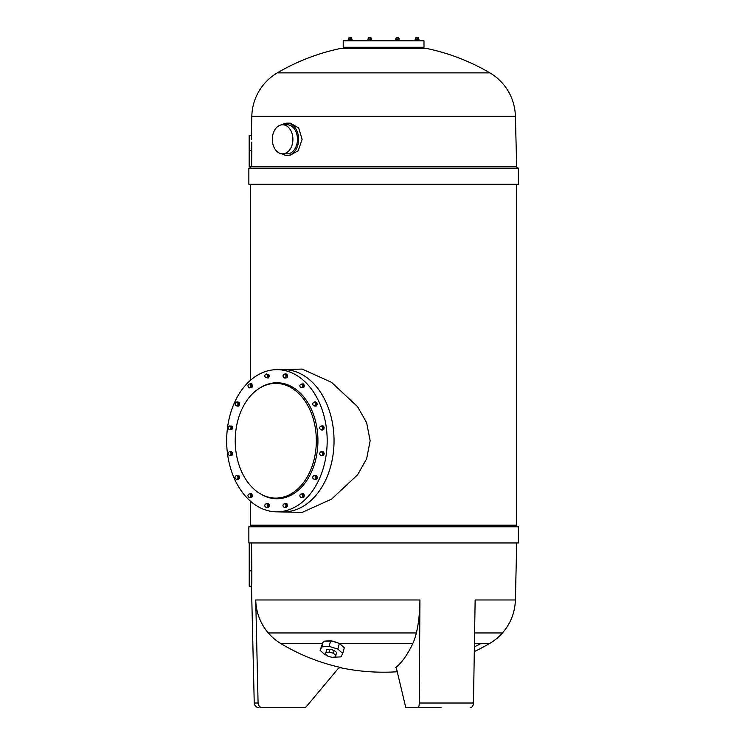 <?xml version="1.0" encoding="UTF-8"?>
<svg xmlns="http://www.w3.org/2000/svg" width="745" height="745" viewBox="0 0 745 745"><rect width="100%" height="100%" fill="white"/><g stroke="black" fill="none" stroke-linecap="round" stroke-linejoin="round"><path stroke-width="1.12" d="M249.892 542.956L518.343 542.956L518.343 526.799L248.858 526.799L248.858 542.956L249.892 542.956L249.23 542.956L249.23 570.856L251.819 570.856L251.521 542.956M248.951 526.799A1.611 1.611 0 0 0 250.516 525.188L250.516 501.227M518.25 526.799A1.611 1.611 0 0 1 516.685 525.188L516.723 184.285M518.343 168.128L248.858 168.128L248.858 184.285L518.343 184.285L518.343 168.128M248.951 168.128A1.611 1.611 0 0 0 250.516 166.517L250.516 166.517M518.296 168.128A1.611 1.611 0 0 1 516.685 166.517L251.577 166.517L251.763 153.451M285.95 375.955A1.779 1.257 -90 0 0 284.692 374.176A1.779 1.257 -90 0 0 284.553 374.195A1.788 1.788 0 0 0 284.562 377.724A1.779 1.257 -90 0 0 284.692 377.734A1.779 1.257 -90 0 0 285.95 375.955L285.95 375.955M284.804 377.724A1.779 1.257 -90 0 0 284.916 377.734A1.779 1.257 -90 0 0 286.173 375.955A1.779 1.257 -90 0 0 284.916 374.176A1.779 1.257 -90 0 0 284.804 374.186M302.787 385.836A1.779 1.257 -90 0 0 301.529 384.057A1.779 1.257 -90 0 0 301.399 384.066A1.788 1.788 0 0 0 301.399 387.605A1.779 1.257 -90 0 0 301.529 387.614A1.779 1.257 -90 0 0 302.787 385.836L302.787 385.836M301.641 387.605A1.779 1.257 -90 0 0 301.753 387.614A1.779 1.257 -90 0 0 303.01 385.836A1.779 1.257 -90 0 0 301.753 384.057A1.779 1.257 -90 0 0 301.641 384.066M315.666 404.079A1.779 1.257 -90 0 0 314.409 402.3A1.779 1.257 -90 0 0 314.278 402.309A1.788 1.788 0 0 0 314.278 405.848A1.779 1.257 -90 0 0 314.409 405.857A1.779 1.257 -90 0 0 315.666 404.079L315.666 404.079M314.52 405.848A1.779 1.257 -90 0 0 314.641 405.857A1.779 1.257 -90 0 0 315.899 404.079A1.779 1.257 -90 0 0 314.641 402.3A1.779 1.257 -90 0 0 314.52 402.309M322.632 427.9A1.779 1.257 -90 0 0 321.374 426.121A1.779 1.257 -90 0 0 321.244 426.131A1.788 1.788 0 0 0 321.244 429.669A1.779 1.257 -90 0 0 321.374 429.679A1.779 1.257 -90 0 0 322.632 427.9L322.632 427.9M321.495 429.669A1.779 1.257 -90 0 0 321.607 429.679A1.779 1.257 -90 0 0 322.864 427.9A1.779 1.257 -90 0 0 321.607 426.121A1.779 1.257 -90 0 0 321.495 426.131M322.622 453.677A1.779 1.257 -90 0 0 321.365 451.898A1.779 1.257 -90 0 0 321.235 451.917A1.788 1.788 0 0 0 321.235 455.446A1.779 1.257 -90 0 0 321.365 455.456A1.779 1.257 -90 0 0 322.622 453.677L322.622 453.677M321.486 455.446A1.779 1.257 -90 0 0 321.598 455.456A1.779 1.257 -90 0 0 322.855 453.677A1.779 1.257 -90 0 0 321.598 451.898A1.779 1.257 -90 0 0 321.486 451.908M315.638 477.489A1.779 1.257 -90 0 0 314.381 475.71A1.779 1.257 -90 0 0 314.25 475.72A1.788 1.788 0 0 0 314.25 479.259A1.779 1.257 -90 0 0 314.381 479.268A1.779 1.257 -90 0 0 315.638 477.489L315.638 477.489M314.502 479.259A1.779 1.257 -90 0 0 314.613 479.268A1.779 1.257 -90 0 0 315.871 477.489A1.779 1.257 -90 0 0 314.613 475.71A1.779 1.257 -90 0 0 314.502 475.72M302.749 495.704A1.779 1.257 -90 0 0 301.492 493.935A1.779 1.257 -90 0 0 301.353 493.944A1.788 1.788 0 0 0 301.353 497.474A1.779 1.257 -90 0 0 301.492 497.483A1.779 1.257 -90 0 0 302.749 495.704L302.749 495.704M301.604 497.474A1.779 1.257 -90 0 0 301.716 497.483A1.779 1.257 -90 0 0 302.973 495.704A1.779 1.257 -90 0 0 301.716 493.935A1.779 1.257 -90 0 0 301.604 493.935M285.903 505.557A1.779 1.257 -90 0 0 284.646 503.778A1.779 1.257 -90 0 0 284.506 503.788A1.788 1.788 0 0 0 284.515 507.326A1.779 1.257 -90 0 0 284.646 507.336A1.779 1.257 -90 0 0 285.903 505.557L285.903 505.557M284.758 507.326A1.779 1.257 -90 0 0 284.869 507.336A1.779 1.257 -90 0 0 286.127 505.557A1.779 1.257 -90 0 0 284.869 503.778A1.779 1.257 -90 0 0 284.758 503.788M267.669 505.538A1.779 1.257 -90 0 0 266.412 503.769A1.779 1.257 -90 0 0 266.282 503.778A1.788 1.788 0 0 0 266.282 507.308A1.779 1.257 -90 0 0 266.412 507.317A1.779 1.257 -90 0 0 267.669 505.538L267.669 505.538M266.533 507.308A1.779 1.257 -90 0 0 266.645 507.317A1.779 1.257 -90 0 0 267.902 505.538A1.779 1.257 -90 0 0 266.645 503.769A1.779 1.257 -90 0 0 266.533 503.769M250.832 495.658A1.779 1.257 -90 0 0 249.575 493.888A1.779 1.257 -90 0 0 249.445 493.898A1.788 1.788 0 0 0 249.445 497.427A1.779 1.257 -90 0 0 249.575 497.436A1.779 1.257 -90 0 0 250.832 495.658L250.832 495.658M249.696 497.436A1.779 1.257 -90 0 0 249.808 497.436A1.779 1.257 -90 0 0 251.065 495.658A1.779 1.257 -90 0 0 249.808 493.888A1.779 1.257 -90 0 0 249.696 493.888M237.953 477.424A1.779 1.257 -90 0 0 236.696 475.645A1.779 1.257 -90 0 0 236.565 475.655A1.788 1.788 0 0 0 236.565 479.193A1.779 1.257 -90 0 0 236.696 479.203A1.779 1.257 -90 0 0 237.953 477.424L237.953 477.424M236.808 479.193A1.779 1.257 -90 0 0 236.919 479.203A1.779 1.257 -90 0 0 238.177 477.424A1.779 1.257 -90 0 0 236.919 475.645A1.779 1.257 -90 0 0 236.808 475.655M230.987 453.603A1.779 1.257 -90 0 0 229.73 451.824A1.779 1.257 -90 0 0 229.59 451.833A1.788 1.788 0 0 0 229.6 455.363A1.779 1.257 -90 0 0 229.73 455.381A1.779 1.257 -90 0 0 230.987 453.603L230.987 453.603M229.842 455.372A1.779 1.257 -90 0 0 229.954 455.381A1.779 1.257 -90 0 0 231.211 453.603A1.779 1.257 -90 0 0 229.954 451.824A1.779 1.257 -90 0 0 229.842 451.833M230.997 427.816A1.779 1.257 -90 0 0 229.739 426.047A1.779 1.257 -90 0 0 229.6 426.056A1.788 1.788 0 0 0 229.609 429.586A1.779 1.257 -90 0 0 229.739 429.595A1.779 1.257 -90 0 0 230.997 427.816L230.997 427.816M229.851 429.586A1.779 1.257 -90 0 0 229.963 429.595A1.779 1.257 -90 0 0 231.22 427.816A1.779 1.257 -90 0 0 229.963 426.047A1.779 1.257 -90 0 0 229.851 426.047M237.981 404.013A1.779 1.257 -90 0 0 236.724 402.235A1.779 1.257 -90 0 0 236.584 402.244A1.788 1.788 0 0 0 236.593 405.774A1.779 1.257 -90 0 0 236.724 405.783A1.779 1.257 -90 0 0 237.981 404.013L237.981 404.013M236.835 405.783A1.779 1.257 -90 0 0 236.947 405.783A1.779 1.257 -90 0 0 238.204 404.013A1.779 1.257 -90 0 0 236.947 402.235A1.779 1.257 -90 0 0 236.835 402.244M250.869 385.789A1.779 1.257 -90 0 0 249.612 384.02A1.779 1.257 -90 0 0 249.482 384.029A1.788 1.788 0 0 0 249.482 387.558A1.779 1.257 -90 0 0 249.622 387.568A1.779 1.257 -90 0 0 250.869 385.789L250.869 385.789M249.733 387.558A1.779 1.257 -90 0 0 249.845 387.568A1.779 1.257 -90 0 0 251.102 385.789A1.779 1.257 -90 0 0 249.845 384.02A1.779 1.257 -90 0 0 249.733 384.02M324.354 641.175L333.089 641.119L338.966 643.345M339.841 643.82L343.24 646.818M292.897 139.306A14.537 10.281 -90 0 0 282.606 124.769A14.537 10.281 -90 0 0 272.325 139.306A14.537 10.281 -90 0 0 282.616 153.843A14.537 10.281 -90 0 0 292.897 139.306M282.616 153.843L287.179 153.843A14.537 10.281 -90 0 0 297.46 139.306A14.537 10.281 -90 0 0 287.179 124.769L282.606 124.769M282.178 124.778A16.157 11.426 90 0 1 287.179 123.149A16.157 11.426 90 0 1 298.605 139.306A16.157 11.426 90 0 1 287.188 155.463A16.157 11.426 90 0 1 282.187 153.833M287.179 123.149L290.289 123.149L298.633 127.879L302.116 139.306L298.214 150.723L289.703 155.463L287.188 155.463M415.412 38.861L418.643 38.861L417.032 37.25A1.611 1.611 0 0 0 415.412 38.861L415.412 39.187M418.643 38.861L417.042 37.25A1.611 1.611 0 0 0 417.032 37.25A1.611 1.611 0 0 1 418.643 38.861L418.653 38.861A1.611 1.611 0 0 0 417.042 37.25M399.05 39.187L397.439 37.25A1.611 1.611 0 0 1 399.078 38.861L397.467 37.25A1.611 1.611 0 0 0 395.819 38.861L399.078 39.187M371.355 39.187L369.734 37.25A1.611 1.611 0 0 1 371.382 38.861L369.762 37.25A1.611 1.611 0 0 0 368.123 38.861L371.382 39.187M267.716 375.946A1.779 1.257 -90 0 0 266.459 374.167A1.779 1.257 -90 0 0 266.328 374.176A1.788 1.788 0 0 0 266.328 377.706A1.779 1.257 -90 0 0 266.459 377.715A1.779 1.257 -90 0 0 267.716 375.946L267.716 375.946M266.58 377.715A1.779 1.257 -90 0 0 266.691 377.715A1.779 1.257 -90 0 0 267.949 375.946A1.779 1.257 -90 0 0 266.691 374.167A1.779 1.257 -90 0 0 266.58 374.176M235.224 440.751A57.356 40.556 -90 0 0 259.4 493.218A57.356 40.556 -90 0 0 316.336 440.751A57.356 40.556 -90 0 0 259.39 388.285A57.356 40.556 -90 0 0 235.224 440.751M259.4 493.218L260.359 493.814A58.008 41.022 -90 0 0 317.938 440.751A58.008 41.022 -90 0 0 260.34 387.689L259.39 388.285M327.185 440.751A71.082 50.269 -90 0 0 276.917 369.66A71.082 50.269 -90 0 0 226.657 440.751A71.082 50.269 -90 0 0 276.935 511.834A71.082 50.269 -90 0 0 327.185 440.751M276.935 511.834L283.789 511.834A71.082 50.269 -90 0 0 334.039 440.751A71.082 50.269 -90 0 0 283.771 369.66L276.917 369.66M276.646 511.834L302.153 512.402L331.562 499.122L357.609 474.779L366.633 458.78L370.153 440.742L366.624 422.694L357.6 406.705L331.516 382.343L302.163 369.092L276.619 369.66M343.212 40.807L423.989 40.807L423.989 47.27L343.212 47.27L343.212 40.807M251.577 166.517L249.184 166.517L249.184 135.264L251.326 135.264L251.819 116.239A51.703 51.703 0 0 1 277.345 72.861L489.856 72.861A51.703 51.703 0 0 1 515.382 116.239L516.685 166.517M251.419 136.316L251.475 137.043M251.484 137.136L251.549 138.086M251.624 139.296L251.326 135.264M251.819 581.957L251.493 586.213L249.23 586.213L249.23 570.856M441.115 707.75A4.843 3.371 90 0 1 440.975 707.75A4.843 3.371 -90 0 0 441.115 707.75L417.926 707.75A4.843 1.332 90 0 0 419.258 703.01L419.929 599.967A51.703 14.248 90 0 1 416.362 632.952A51.768 14.267 90 0 1 412.888 643.345A210.016 57.886 90 0 1 395.642 667.613A5.355 1.471 90 0 1 396.554 668.786L405.476 706.335A4.843 1.332 90 0 0 406.416 707.75L417.926 707.75M419.929 599.967L255.731 599.967L258.087 703.01A4.843 4.703 90 0 0 262.78 707.75L300.859 707.75M474.304 651.605A210.016 210.016 0 0 0 489.856 643.345A51.768 51.768 0 0 0 515.382 599.967L516.723 542.956M258.087 703.01L254.241 703.01L251.493 586.213M419.258 703.01L473.466 703.01A4.843 3.371 90 0 1 470.095 707.75A4.843 3.371 -90 0 0 473.466 703.01L475.142 599.967L515.382 599.967M277.345 72.861A210.025 210.025 0 0 1 339.981 48.583L427.22 48.583A210.025 210.025 0 0 1 489.856 72.861M349.293 47.27L349.293 48.583M417.908 47.27L417.908 48.583M340.325 667.697A210.016 210.016 0 0 0 397.262 671.757M255.731 599.967A51.703 50.166 90 0 0 268.265 632.952A51.768 50.232 90 0 0 280.502 643.345A210.016 203.776 90 0 0 341.219 667.613A5.355 5.187 90 0 0 338.007 668.786L306.595 706.335A4.843 4.703 90 0 1 303.271 707.75L300.812 707.75M250.497 380.276L250.478 184.285M300.915 387.465L303.727 387.624L304.379 385.687L303.532 383.917L300.812 384.262M320.983 429.614L322.445 429.986L323.87 429.278L324.149 427.174L323.004 425.777L321.067 426.168M314.222 479.249L315.861 479.594L317.109 478.383L316.998 476.241L315.629 475.31L314.008 475.776M284.59 507.336L286.527 507.541L287.514 505.92L287.021 503.89L284.152 503.881M249.054 497.325L251.829 497.418L252.49 495.49L251.633 493.712L248.914 494.056M229.367 455.316L230.848 455.726L232.272 455.018L232.552 452.904L231.406 451.507L229.618 451.833M236.416 405.746L238.214 406.193L239.471 404.982L239.35 402.84L237.99 401.909L236.482 402.263M265.658 377.464L268.321 378.004L269.308 376.374L268.805 374.353L265.993 374.26M249.109 387.465L251.996 387.428L252.471 385.398L251.456 383.796L249.566 384.02M229.078 429.427L231.816 429.763L232.645 427.975L231.956 426.056L229.199 426.159M236.528 479.184L238.409 479.529L239.536 478.094L239.229 475.99L237.785 475.329L236.342 475.701M266.188 507.289L267.725 507.652L269.075 506.693L269.159 504.542L267.893 503.369L266.151 503.797M301.054 497.409L303.876 497.269L304.342 495.229L303.336 493.628L300.682 494.186M320.685 455.279L323.404 455.558L324.233 453.77L323.553 451.852L320.741 452.057M314.167 405.829L316.066 406.174L317.193 404.74L316.886 402.645L315.442 401.974L313.98 402.384M284.32 377.678L285.959 378.125L287.309 377.156L287.393 375.014L286.127 373.841L284.478 374.204M333.127 657.239L341.042 656.876L342.737 653.421L337.802 649.063L329.132 646.371L321.803 646.911L320.108 650.376L325.044 654.725L326.748 655.255M330.044 649.258L326.738 649.631L325.388 654.157L327.902 656.187L332.019 657.36L335.334 656.997L336.675 652.462L334.16 650.432L330.044 649.258L329.271 652.089L325.956 652.462L326.738 649.631M322.445 643.131L322.874 642.246M251.819 581.985L251.819 570.856M249.184 150.611L251.763 150.611L251.763 142.146M251.763 153.87L251.763 150.611M267.176 378.004L268.172 376.374L267.669 374.353L268.805 374.353M268.172 376.374L269.308 376.374M267.669 374.353L266.17 373.953M348.241 40.807L348.241 39.187L352.078 39.187L352.078 40.807M348.269 39.187L348.269 40.807M348.902 39.187L348.902 40.807M350.802 39.187L350.802 40.807M351.78 38.861L350.159 37.25A1.611 1.611 0 0 0 348.548 38.861L351.78 38.861L350.169 37.25A1.611 1.611 0 0 1 351.78 38.861L351.78 38.861A1.611 1.611 0 0 0 350.169 37.25M352.078 39.187L352.115 40.807M367.928 40.807L367.928 39.187L371.597 39.187L371.597 40.807M416.176 40.807L416.176 39.187L415.086 39.187L415.086 40.807M416.176 39.187L418.113 39.187L418.113 40.807M418.113 39.187L418.96 39.187L418.96 40.807M397.066 40.807L397.066 39.187L395.604 39.187L395.604 40.807M397.066 39.187L398.901 39.187L398.901 40.807M398.901 39.187L399.273 40.807M368.002 39.187L368.002 40.807M368.123 38.861L368.142 40.807M369.883 39.187L369.883 40.807M371.494 39.187L371.494 40.807M342.737 653.421L344.292 647.759L339.357 643.401L330.696 640.709L323.367 641.249L320.108 650.376M321.803 646.911L323.367 641.249M329.132 646.371L330.696 640.709M337.802 649.063L339.357 643.401M335.902 655.293L333.387 653.263L329.271 652.089M333.387 653.263L334.16 650.432M325.956 652.462L325.388 654.157M249.37 387.875L250.851 387.428L251.326 385.398L250.32 383.796M251.326 385.398L252.471 385.398M250.851 387.428L251.996 387.428M237.078 406.193L238.326 404.982L238.214 402.84L236.845 401.909M238.214 402.84L239.35 402.84M238.326 404.982L239.471 404.982M230.671 429.763L231.499 427.975L230.81 426.056L229.302 425.935M230.81 426.056L231.956 426.056M231.499 427.975L232.645 427.975M229.702 455.726L232.272 455.018M231.136 455.018L231.416 452.904L232.552 452.904M231.416 452.904L230.261 451.507M237.264 479.529L238.391 478.094L239.536 478.094M238.391 478.094L238.083 475.999L239.229 475.99M238.083 475.999L236.64 475.329M249.175 497.586L251.829 497.418M250.692 497.418L251.344 495.49L252.49 495.49M251.344 495.49L250.488 493.712M266.58 507.662L269.075 506.693M267.939 506.693L268.023 504.542L269.159 504.542M268.023 504.542L266.747 503.369M285.391 507.55L286.378 505.92L287.514 505.92M286.378 505.92L285.875 503.89L287.021 503.89M285.875 503.89L284.385 503.499M301.25 497.707L303.876 497.269M302.731 497.269L303.206 495.229L304.342 495.229M303.206 495.229L302.191 493.628M314.716 479.594L315.973 478.383L317.109 478.383M315.973 478.383L315.852 476.241L316.998 476.241M315.852 476.241L314.492 475.31M322.259 455.558L323.088 453.77L324.233 453.77M323.088 453.77L322.408 451.852L323.553 451.852M322.408 451.852L320.89 451.731M321.3 429.986L323.87 429.278M322.734 429.278L323.013 427.174L324.149 427.174M323.013 427.174L321.859 425.777M314.921 406.174L316.048 404.74L317.193 404.74M316.048 404.74L315.74 402.645L316.886 402.645M315.74 402.645L314.297 401.974M301.073 387.782L302.582 387.624L303.243 385.687L304.379 385.687M302.582 387.624L303.727 387.624M303.243 385.687L302.386 383.917M284.813 378.125L286.164 377.156L286.248 375.014L287.393 375.014M286.164 377.156L287.309 377.156M286.248 375.014L284.981 373.841M481.289 643.345A205.816 205.816 0 0 1 474.379 646.902M515.382 116.239L251.819 116.239M489.856 643.345L474.435 643.345M412.888 643.345L339.161 643.345M322.343 643.345L280.502 643.345M516.685 525.188L250.516 525.188M416.362 632.952L268.265 632.952M502.465 632.952L474.612 632.952M254.241 703.01C254.576 705.897 256.196 707.471 259.083 707.75M369.762 37.25A1.611 1.611 0 0 0 369.753 37.25A1.611 1.611 0 0 1 371.355 38.861M397.467 37.25A1.611 1.611 0 0 0 397.448 37.25A1.611 1.611 0 0 1 399.05 38.861"/></g></svg>
